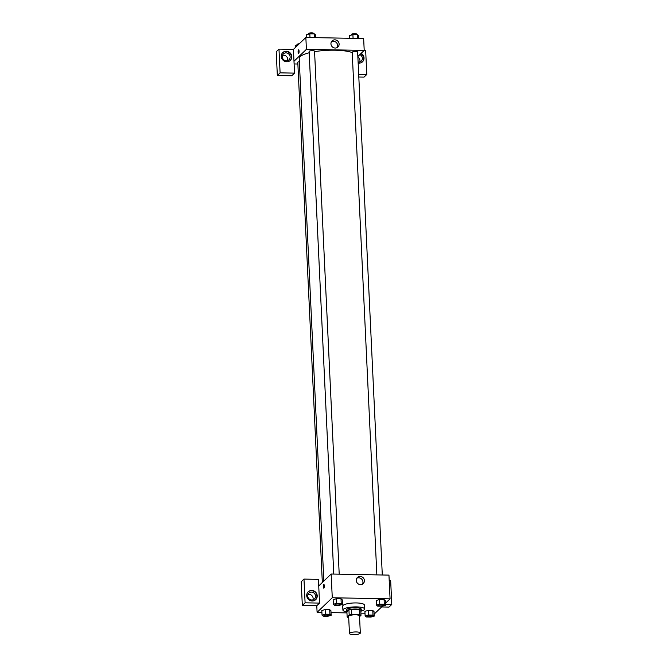 <?xml version="1.0" encoding="UTF-8"?>
<svg xmlns="http://www.w3.org/2000/svg" width="668" height="668" viewBox="0 0 668 668"><rect width="100%" height="100%" fill="white"/><g stroke="black" fill="none" stroke-linecap="round" stroke-linejoin="round"><path stroke-width="1" d="M360.135 633.373A5.436 1.303 -2.7 0 1 354.215 634.6A5.436 1.303 -2.7 0 1 349.456 633.531A5.436 1.303 -2.7 0 1 354.825 631.97A5.436 1.303 -2.7 0 1 360.319 633.022A5.436 1.303 -2.7 0 1 360.135 633.373M349.456 633.531L348.646 616.389A5.436 1.303 -2.7 0 1 354.015 614.836A5.436 1.303 -2.7 0 1 359.509 615.879L360.319 633.022M347.151 616.998L346.901 611.721L348.93 609.784A7.306 1.754 -2.7 0 1 351.527 609.299L359.234 609.441L359.484 614.719L351.777 614.577A7.306 1.754 -2.7 0 0 349.18 615.053L347.151 616.998A7.306 1.754 -2.7 0 0 348.671 617.558L348.696 617.558M359.543 616.673L361.004 615.278A7.306 1.754 -2.7 0 0 359.484 614.719M359.234 609.441A7.306 1.754 -2.7 0 1 360.753 610.001L361.004 615.278M360.803 611.195A7.473 1.795 177.3 0 0 361.296 610.51A7.473 1.795 177.3 0 0 353.739 609.074A7.473 1.795 177.3 0 0 346.358 611.212A7.473 1.795 177.3 0 0 346.909 611.846M346.358 611.212L346.3 609.892A7.473 1.795 -2.7 0 1 353.681 607.755A7.473 1.795 -2.7 0 1 361.238 609.191L361.296 610.51M351.527 609.299L351.777 614.577M348.93 609.784L349.18 615.053M346.909 611.88A10.88 2.614 -2.7 0 1 342.901 610.059A10.88 2.614 -2.7 0 1 353.639 606.936A10.88 2.614 -2.7 0 1 364.628 609.032A10.88 2.614 -2.7 0 1 364.277 609.742A10.88 2.614 -2.7 0 1 360.812 611.22M342.901 610.059L342.717 606.101A10.88 2.614 -2.7 0 1 353.455 602.979A10.88 2.614 -2.7 0 1 364.444 605.074L364.628 609.032M374.23 616.121L374.013 611.512L372.769 610.477L368.218 610.385L364.903 611.337L365.129 615.954L366.365 616.99L370.915 617.073L374.23 616.121L372.986 615.086L368.435 615.003L365.129 615.954M385.553 605.258L384.309 604.223L379.758 604.139L376.451 605.091L377.687 606.126L382.238 606.21L385.553 605.258L385.327 600.649L384.092 599.614L379.541 599.522L376.226 600.474M331.144 615.32L329.909 614.276L325.358 614.193L322.043 615.144L323.287 616.18L327.838 616.263L331.144 615.32L330.927 610.702L329.691 609.667L325.141 609.583L329.691 609.667L330.936 610.702M325.358 614.193L325.141 609.583L321.817 610.535L322.043 615.144M385.453 603.271L390.07 598.845L332.272 597.76L317.091 612.331L321.918 612.422M331.019 612.598L346.959 612.89M360.904 613.157L365.004 613.232M374.097 613.399L374.882 613.416L382.455 606.152M342.467 604.457L341.223 603.421L336.672 603.329L333.365 604.281L334.601 605.317L339.152 605.4L342.467 604.457L342.25 599.839L341.006 598.804L336.455 598.72L333.14 599.664M324.272 585.803A1.87 0.484 91.1 0 1 323.763 588.132A1.87 0.484 91.1 0 1 323.312 586.254A1.87 0.484 91.1 0 1 323.83 584.391A1.87 0.484 91.1 0 1 324.272 585.803M319.538 603.095L318.419 579.365L303.973 579.089L305.092 602.82L319.538 603.095L316.782 605.742L317.091 612.331M390.07 598.845L388.951 575.115L331.153 574.029L332.272 597.76M331.153 574.029L318.728 585.953M323.83 584.391A1.87 0.484 -88.9 0 0 323.32 586.254A1.87 0.484 -88.9 0 0 323.763 588.132M312.223 600.983A5.436 5.093 -133.8 0 1 308.207 591.781A5.436 5.093 -133.8 0 1 315.647 592.182A5.436 5.093 -133.8 0 1 312.223 600.983M315.563 599.789A5.436 5.093 46.2 0 0 308.04 591.948M307.689 595.965A4.075 3.816 -133.8 0 1 313.025 592.441A4.075 3.816 -133.8 0 1 314.453 598.979A4.075 3.816 -133.8 0 1 307.689 595.965M307.881 594.553A4.075 3.816 -133.8 0 1 312.958 599.839M305.092 602.82L302.328 605.467L316.782 605.742M303.973 579.089L301.21 581.745L302.328 605.467M356.244 580.425A4.233 3.966 -133.8 0 1 363.192 577.762A4.233 3.966 -133.8 0 1 358.883 584.241A4.233 3.966 -133.8 0 1 356.244 580.425M362.432 584.166A4.233 3.966 46.2 0 0 356.762 578.263M388.609 600.248A5.436 5.093 -133.8 0 1 387.223 601.576M385.503 604.331L391.782 604.448L390.663 580.717L389.21 580.692M387.807 601.142A5.436 5.093 46.2 0 0 388.258 600.582M381.612 606.953L389.018 607.095L391.782 604.448M323.838 581.051L299.197 58.508A28.549 6.847 -2.7 0 1 309.184 52.772M314.57 51.661A28.549 6.847 -2.7 0 1 352.22 52.563M357.547 52.179A2.722 0.651 177.3 0 0 357.63 52.004A2.722 0.651 177.3 0 0 355.251 51.469A2.722 0.651 177.3 0 0 352.295 52.087A2.722 0.651 177.3 0 0 352.203 52.263L376.852 574.889M322.327 582.504L297.794 62.316A2.722 0.651 -2.7 0 1 299.347 61.648M333.766 574.079L309.117 51.453A2.722 0.651 -2.7 0 1 311.806 50.676A2.722 0.651 -2.7 0 1 314.553 51.194L339.21 574.179M297.878 64.028L294.112 63.961M357.848 56.521L364.21 50.417L306.412 49.332L293.987 61.256L294.546 73.121L280.101 72.854L278.982 49.123L293.427 49.39L293.987 61.256M287.532 60.638A4.075 3.816 46.2 0 0 282.455 55.352M359.776 61.999A4.075 3.816 46.2 0 0 357.873 57.147M294.546 73.121L291.782 75.768L277.337 75.501L276.218 51.77L278.982 49.123M358.683 74.323L366.79 74.474L364.027 77.121L358.816 77.029M290.137 56.914A4.075 3.816 -133.8 0 1 284.802 60.437A4.075 3.816 -133.8 0 1 283.374 53.891A4.075 3.816 -133.8 0 1 290.137 56.914M290.137 60.588A5.436 5.093 46.2 0 0 282.614 52.755M286.797 61.782A5.436 5.093 -133.8 0 1 282.781 52.58A5.436 5.093 -133.8 0 1 290.221 52.981A5.436 5.093 -133.8 0 1 286.797 61.782M359.852 54.601A4.075 3.816 -133.8 0 1 358.106 62.099M362.373 61.949A5.436 5.093 46.2 0 0 360.829 53.657M361.171 53.331A5.436 5.093 -133.8 0 1 358.157 63.042M366.79 74.474L365.672 50.743L363.901 50.71M280.101 72.854L277.337 75.501M364.21 50.417L363.651 38.552L305.852 37.466L293.427 49.39M330.944 43.863A4.233 3.966 -133.8 0 1 337.891 41.199A4.233 3.966 -133.8 0 1 333.574 47.678A4.233 3.966 -133.8 0 1 330.944 43.863M305.852 37.466L306.412 49.332M337.123 47.603A4.233 3.966 46.2 0 0 331.462 41.7M299.064 51.219A1.87 0.484 91.1 0 1 298.554 53.549A1.87 0.484 91.1 0 1 298.103 51.67A1.87 0.484 91.1 0 1 298.621 49.808A1.87 0.484 91.1 0 1 299.064 51.219M298.621 49.808A1.87 0.484 -88.9 0 0 298.103 51.67A1.87 0.484 -88.9 0 0 298.554 53.549M358.816 38.46L358.691 35.738L357.455 34.703L352.904 34.619L349.589 35.571L349.723 38.293M357.455 34.703L357.63 38.435M352.904 34.619L353.08 38.352M351.393 35.053L351.36 34.46A2.722 0.651 -2.7 0 1 354.048 33.684A2.722 0.651 -2.7 0 1 356.796 34.21L356.821 34.694M315.739 37.65L315.605 34.928L314.369 33.893L309.818 33.809L306.512 34.761L306.637 37.483M314.369 33.893L314.544 37.633M309.818 33.809L309.994 37.542M308.307 34.243L308.282 33.659A2.722 0.651 -2.7 0 1 310.962 32.874A2.722 0.651 -2.7 0 1 313.709 33.4L313.735 33.884M298.279 44.739L295.189 45.624L295.281 47.612M296.984 45.107L296.959 44.522A2.722 0.651 -2.7 0 1 299.297 43.762M378.28 605.317L378.28 605.3A2.722 0.651 -2.7 0 1 378.28 605.3A2.722 0.651 -2.7 0 1 380.969 604.523A2.722 0.651 -2.7 0 1 383.716 605.049L383.716 605.049A2.722 0.651 -2.7 0 1 383.624 605.233A2.722 0.651 -2.7 0 1 380.668 605.851A2.722 0.651 -2.7 0 1 378.28 605.317A2.722 0.651 -2.7 0 1 380.969 604.532A2.722 0.651 -2.7 0 1 383.716 605.058L383.716 605.058M384.309 604.223L384.092 599.614L379.541 599.522L376.234 600.474L376.451 605.091M379.541 599.522L379.758 604.139M335.202 604.498L335.202 604.498A2.722 0.651 -2.7 0 1 337.883 603.713A2.722 0.651 -2.7 0 1 340.63 604.239A2.722 0.651 -2.7 0 1 340.63 604.248A2.722 0.651 -2.7 0 1 340.546 604.431A2.722 0.651 -2.7 0 1 337.582 605.041A2.722 0.651 -2.7 0 1 335.202 604.507A2.722 0.651 -2.7 0 1 337.883 603.73A2.722 0.651 -2.7 0 1 340.63 604.248L340.63 604.248M341.223 603.421L341.006 598.804L336.455 598.72L333.148 599.672L333.365 604.281M336.455 598.72L336.672 603.329M366.966 616.163L366.966 616.18A2.722 0.651 -2.7 0 1 366.966 616.163A2.722 0.651 -2.7 0 1 369.646 615.387A2.722 0.651 -2.7 0 1 372.393 615.913L372.393 615.921A2.722 0.651 -2.7 0 1 372.31 616.096A2.722 0.651 -2.7 0 1 369.346 616.714A2.722 0.651 -2.7 0 1 366.966 616.18A2.722 0.651 -2.7 0 1 369.646 615.395A2.722 0.651 -2.7 0 1 372.393 615.921M368.435 615.003L368.218 610.385L372.769 610.477L372.986 615.086M368.218 610.385L364.912 611.337M323.88 615.362L323.88 615.362A2.722 0.651 -2.7 0 1 326.569 614.577A2.722 0.651 -2.7 0 1 329.307 615.103A2.722 0.651 -2.7 0 1 329.307 615.111A2.722 0.651 -2.7 0 1 329.224 615.286A2.722 0.651 -2.7 0 1 326.26 615.904A2.722 0.651 -2.7 0 1 323.88 615.37A2.722 0.651 -2.7 0 1 326.569 614.593A2.722 0.651 -2.7 0 1 329.316 615.111L329.316 615.111M329.691 609.667L329.909 614.276M382.296 574.989L357.63 52.004"/></g></svg>

